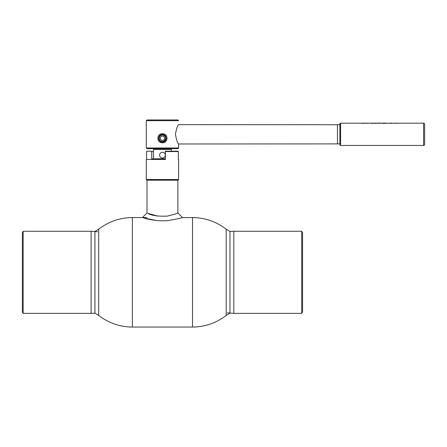 <?xml version="1.0" encoding="UTF-8"?>
<svg xmlns="http://www.w3.org/2000/svg" width="447" height="447" viewBox="0 0 447 447"><rect width="100%" height="100%" fill="white"/><g stroke="black" fill="none" stroke-linecap="round" stroke-linejoin="round"><path stroke-width="0.67" d="M156.394 220.488L143.481 217.901C146.996 219.125 158.763 221.751 168.508 220.488L178.442 218.717L182.488 217.572L177.889 212.973L174.906 214.169L167.223 216.119C157.931 216.482 151.444 215.538 147.761 213.303L157.685 216.124M227.232 312.839L233.798 313.369L233.798 231.261L229.976 231.44L229.976 313.191L226.204 315.42L226.204 272.312L226.204 315.42C216.27 323.058 205.044 326.936 192.512 327.053L192.512 217.572L182.315 217.628M181.51 217.873L179.973 218.315M142.403 217.572L147.002 212.979L147.002 180.219L146.286 179.498L178.61 179.498L178.61 159.456M178.342 159.456L178.342 151.555L165.39 151.555L165.39 151.198L177.973 151.198L178.342 151.555M146.286 179.498L146.286 159.456L165.39 159.456L165.39 151.555M147.002 180.219L177.889 180.219L178.61 179.498M151.706 159.456L151.706 151.555L153.466 151.555M151.706 151.555L151.337 151.198L146.918 151.198L146.555 151.555L146.555 159.456M164.06 152.773L163.893 152.667A2.872 2.872 0 0 1 163.893 157.629L164.06 157.523M163.876 157.623L163.876 157.64A2.872 2.872 0 0 1 159.573 155.159L159.59 155.148A2.872 2.872 0 0 1 163.876 152.656L163.876 152.673M94.92 313.191L98.692 315.42L98.692 229.205L98.692 315.42C108.621 323.058 119.852 326.936 132.379 327.053L132.379 217.572C119.852 217.689 108.621 221.567 98.692 229.205L94.92 231.44L94.92 313.191L91.093 313.369L91.093 231.261L23.177 231.261L23.177 313.369L22.35 311.933L22.35 232.697L23.177 231.261M226.204 272.312L226.204 229.205L226.204 272.312M301.714 231.261L301.714 313.369L302.546 311.933L302.546 232.697L301.714 231.261L233.798 231.261M162.445 142.04C167.189 142.297 167.396 134.251 162.445 134.497C157.584 134.284 157.579 142.247 162.445 142.04M162.445 133.776C168.508 133.502 168.508 143.029 162.445 142.755C156.383 143.029 156.389 133.502 162.445 133.776L162.2 134.502M146.286 120.668L147.002 119.947L177.889 119.947L178.61 120.668L146.286 120.668L146.286 147.963L178.61 147.963L177.889 148.683L147.002 148.683L146.286 147.963M178.61 143.979L339.882 143.889L339.882 123.897L339.882 124.735L178.61 124.652C177.632 125.221 176.565 128.44 175.403 134.312C176.565 140.19 177.632 143.409 178.61 143.979L178.61 147.963M163.194 134.569L163.887 134.782M164.535 135.128L164.848 135.357M165.049 135.536L165.602 136.195M166.217 138.263L166.144 139.006M165.932 139.704L165.803 139.984M165.591 140.347L165.111 140.934M162.021 142.012L161.708 141.962M160.993 141.744L160.456 141.47M160.367 141.414L159.78 140.934M158.746 139L158.691 138.604M158.964 136.816L159.339 136.134M159.786 135.592L160.981 134.793M390.482 123.109L391.745 123.109M389.723 123.255L388.717 123.255M423.572 145.448L423.572 123.182A1.078 1.078 0 0 1 424.65 124.26L424.65 144.37A1.078 1.078 0 0 1 423.572 145.448L340.603 145.448A0.721 0.721 0 0 1 339.882 144.733M423.572 123.182L397.869 123.182M397.886 123.255L394.226 123.255M394.243 123.182L393.287 123.182M392.762 123.182L389.723 123.327M388.94 123.182L388.13 123.182M388.219 123.255L382.85 123.182L383.314 123.523M382.638 123.182L376.346 123.182M374.066 123.327L376.346 123.327L374.066 123.327L374.999 123.109M374.066 123.182L373.306 123.182M371.027 123.327L373.306 123.327L371.027 123.327L371.96 123.109M371.027 123.182L370.127 123.182M369.602 123.182L366.305 123.182M365.78 123.182L361.958 123.327M361.958 123.182L340.603 123.182L340.603 145.448M364.707 123.294L364.182 123.204L364.97 123.182M384.319 123.523L385.241 123.182M394.958 123.255L394.589 123.327M397.523 123.327L397.159 123.255M339.882 123.897A0.721 0.721 0 0 1 340.603 123.182M424.65 134.676L424.65 133.955L424.65 134.676M368.602 123.182L365.557 123.327M365.557 123.255L367.322 123.109M367.289 123.182L368.624 123.109M386.968 123.109L382.85 123.109L383.314 123.45M386.42 123.109L384.342 123.109M384.319 123.45L385.241 123.109M383.794 123.109L382.85 123.109M396.981 123.109L393.863 123.255L396.981 123.109M381.023 123.199L380.391 123.316M378.391 123.311L377.81 123.193M381.811 123.188L377.022 123.188M381.917 123.109L376.922 123.109M376.346 123.255L374.999 123.154M373.306 123.255L371.96 123.154M363.735 123.249L363.137 123.35M391.779 123.182L390.466 123.182M363.914 123.109L362.897 123.109M362.897 123.148L363.774 123.204M337.451 124.652L337.451 143.979M159.937 136.223A3.235 3.235 0 0 0 160.311 140.693A3.235 3.235 0 0 0 164.787 140.498L165.049 140.744A3.593 3.593 0 0 1 160.071 140.961A3.593 3.593 0 0 1 159.663 136A3.593 3.593 0 0 1 164.602 135.391A3.593 3.593 0 0 1 165.401 140.308L165.105 140.101A3.235 3.235 0 0 0 164.384 135.681A3.235 3.235 0 0 0 159.937 136.223M165.105 140.101L164.222 139.492A2.157 2.157 0 0 0 162.73 136.128A2.157 2.157 0 0 0 160.412 138.983A2.157 2.157 0 0 0 164.004 139.755L164.787 140.498M165.39 158.881L151.812 158.881L151.74 159.456M165.39 158.741L151.812 158.881M171.056 148.683L171.424 149.41L153.466 149.41L153.466 158.741M171.424 149.41L171.424 151.198M171.056 148.924L153.835 148.924L153.466 149.41M177.889 212.973L177.889 180.219M146.823 217.572L132.379 217.572M229.976 231.44L226.204 229.205C216.27 221.567 205.044 217.689 192.512 217.572M192.512 327.053L132.379 327.053M97.664 231.786L91.093 231.261M91.093 313.369L23.177 313.369M233.798 313.369L301.714 313.369"/></g></svg>
